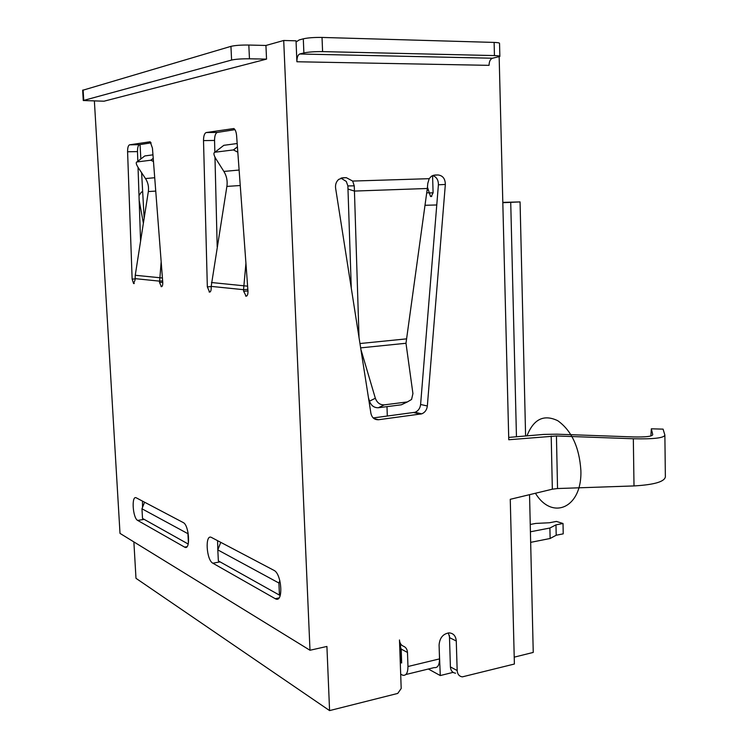 <?xml version="1.0" encoding="UTF-8"?>
<svg xmlns="http://www.w3.org/2000/svg" width="748" height="748" viewBox="0 0 748 748"><rect width="100%" height="100%" fill="white"/><g stroke="black" fill="none" stroke-linecap="round" stroke-linejoin="round"><path stroke-width="1.12" d="M94.388 101.186L120.007 533.38L309.99 650.255L326.913 646.45L329.578 710.6L397.749 693.424L401.19 688.497L399.479 639.961C399.694 643.102 401.031 645.187 403.49 646.235C405.94 647.272 407.267 649.358 407.482 652.471L401.18 649.058L399.647 644.636M133.873 541.907L135.986 578.316L329.578 710.6M279.836 580.579L278.901 583.019L217.808 549.902L220.754 542.328M217.808 549.902L218.36 560.916L279.453 595.118L278.901 583.019M188.412 542.945L187.926 533.698L141.961 508.79L142.513 518.439L188.187 544.02M280.388 594.941L279.453 595.118M141.961 508.79L144.579 502.198M188.159 533.109L187.926 533.698M455.588 673.219C452.456 672.761 450.726 670.666 450.399 666.926L449.436 635.576M508.705 437.421L543.871 434.41L556.867 434.186L633.07 436.926C645.589 437.206 652.153 436.458 652.752 434.653L651.34 428.8L650.872 435.925M432.615 175.556C436.523 176.893 438.45 179.978 438.403 184.803L420.6 404.481C420.105 408.361 418.244 410.961 415.028 412.279L373.205 417.936M354.253 185.841L354.44 191.067L427.314 188.487L427.8 183.391L429.193 178.679L431.428 176.21L434.859 175.051L437.963 174.957C442.769 175.518 445.238 178.688 445.341 184.447L427.342 405.977C426.837 409.895 424.967 412.513 421.732 413.85L378.563 419.731C374.496 419.899 371.943 417.767 370.905 413.317L335.609 188.178C335.179 184.55 336.207 181.624 338.704 179.398L342.949 177.781L346.315 177.678L352.645 181.063L354.253 185.841L347.876 185.925L346.305 181.455L340.957 178.146M453.082 672.368L440.282 675.556L439.244 650.171M401.536 659.138L400.975 659.269M514.222 657.155L533.24 652.424L529.547 494.671M400.507 646.057L401.031 660.961L400.227 661.148M400.367 645.767L399.684 645.926M309.99 650.255L283.707 40.486L296.021 40.822L296.9 61.757C296.909 57.493 297.844 54.903 299.705 53.996L492.549 58.222C490.333 59.045 489.173 61.42 489.052 65.347L296.9 61.757M651.34 428.8L663.083 429.137L664.879 435.084C664.093 437.991 653.584 439.216 633.332 438.758L556.437 435.972L508.762 439.749L499.159 56.857M664.879 435.532L665.365 476.822C664.598 481.731 654.154 484.769 634.005 485.929L557.54 488.538L552.342 489.192L510.258 499.309L514.39 664.028L462.376 676.856C459.225 676.398 457.486 674.285 457.168 670.517L456.271 640.989C455.812 635.959 453.428 633.247 449.109 632.873C443.031 633.808 439.684 637.866 439.085 645.038L439.525 658.895C439.441 665.178 437.655 668.076 434.186 667.59L405.865 674.518M400.685 674.163L402.817 675.266C406.192 675.79 407.903 672.873 407.969 666.515L407.482 652.471M346.315 177.678L341.378 178.015M347.876 185.925L351.279 288.111M348.035 189.076L354.44 191.067L359.021 337.488M427.314 188.487L405.986 343.267L412.924 393.588L411.568 399.46L407.389 401.928L384.294 404.864L378.376 407.735C374.15 407.866 371.195 405.687 369.484 401.18L368.465 397.712M404.762 403.172L401.339 404.799L378.376 407.735M360.891 349.438L375.346 398.245C377.067 402.789 380.049 404.995 384.294 404.864M440.282 675.556L428.352 669.011M143.382 223.241L139.165 200.305M139.006 195.602L141.213 192.311L142.662 191.497M424.986 205.279L436.767 204.971M428.931 192.956L433.101 192.797L431.231 196.556L430.511 196.462L427.473 187.252M433.101 192.778L432.568 175.574M296.068 42.019L299.116 39.971L303.295 38.821C307.896 37.793 314.141 37.325 322.023 37.437L494.119 42.421C497.831 42.552 499.636 42.879 499.533 43.403L499.86 56.315M82.654 90.293L230.945 46.357C235.031 45.394 240.987 44.955 248.822 45.039L265.933 45.469L283.707 40.486M492.549 58.222L499.86 56.455C499.963 55.978 498.159 55.689 494.447 55.576L322.594 51.612C314.712 51.537 308.475 51.986 303.884 52.94L299.705 53.996M217.191 246.756L214.975 157.183M214.854 152.237L214.554 140.446L203.512 140.596C203.549 135.94 204.466 133.247 206.242 132.536L233.881 128.534C235.358 129.638 236.265 132.031 236.611 135.725L247.962 291.075C248.046 294.263 247.438 295.956 246.129 296.161L243.661 291.271L243.539 289.682L245.933 263.277M234.947 129.656L217.341 132.424C215.527 133.135 214.601 135.809 214.554 140.446M151.124 142.849L139.511 144.673C138.146 145.262 137.473 147.571 137.492 151.592L137.819 161.241M138.034 167.328L140.577 241.165M217.575 540.654L217.836 549.827M142.485 501.095L142.541 507.34M162.737 282.267C162.84 285.035 162.41 286.512 161.428 286.699L159.53 282.501L162.746 282.276L152.442 148.113L150.189 141.774L129.563 144.822L139.511 144.673M152.957 154.836L144.832 155.93L136.884 161.961C135.706 162.428 136.155 164.317 138.221 167.617L145.495 178.566C148.039 182.521 148.983 186.86 148.328 191.572L135.248 275.273L135.089 279.948L133.574 283.539L132.134 279.107L127.59 151.769C127.571 147.721 128.226 145.411 129.563 144.822M265.933 45.469L266.54 59.12L104.028 101.204L83.271 100.522L82.645 90.209M247.84 289.373L243.539 289.682L211.179 286.391L211.217 287.887C211.179 290.561 210.637 291.954 209.59 292.075L207.336 286.877L203.512 140.596M212.853 563.207L275.638 598.914C283.586 603.038 281.837 573.772 273.918 570.331L211.338 537.382C204.83 533.96 206.373 560.112 212.853 563.207L220.108 561.888M183.251 522.572L136.239 497.813C131.265 495.12 132.723 518.121 137.669 520.421L184.831 547.246C190.759 550.435 189.151 525.059 183.251 522.572M159.53 282.501L161.166 261.8M144.252 156.369L144.832 155.93M153.471 161.484L150.787 160.222L153.228 158.361M136.884 161.961L150.787 160.222M211.179 286.391L226.887 186.402C227.673 180.979 226.672 175.995 223.876 171.432L215.892 158.8C213.657 154.995 213.33 152.798 214.928 152.227L233.432 149.918L237.425 146.804M237.817 152.199L233.432 149.918M222.932 146.019L223.839 145.318L237.181 143.523M266.54 59.12L249.458 58.793C241.632 58.737 235.676 59.157 231.59 60.055L83.271 100.522M502.815 202.708L520.066 201.913L502.806 202.381M516.457 436.757L510.725 202.371M525.601 435.981L520.066 201.913M387.314 416.066L386.978 406.641M144.149 218.294L141.615 172.732M140.848 158.95L140.054 144.588M530.416 531.791L549.892 528.023L550.126 538.495L530.659 542.356M549.892 528.023L555.979 524.862L556.194 535.241L550.126 538.495M530.239 524.47L535.736 523.422L549.397 522.759L556.409 521.421L563.02 523.497L555.979 524.862M563.02 523.497L563.225 533.848L556.194 535.241M456.271 640.989L449.726 637.735L448.323 632.911M400.264 662.204L401.667 662.99L401.18 649.058M399.666 645.29L400.302 645.636M526.975 435.86C533.576 419.086 543.852 414.037 557.784 420.722C571.603 430.652 579.298 447.182 580.869 470.324C582.374 507.911 552.22 520.935 535.437 493.259M551.201 436.065L552.342 489.192M407.969 666.515L439.525 658.895M352.645 181.063L429.193 178.679M373.935 418.543L378.563 419.731M413.794 412.569L420.498 414.14M420.6 404.481L427.342 405.977M438.403 184.803L445.341 184.447M433.531 175.238L437.963 174.957M342.444 177.818L342.949 177.781M359.966 343.528L406.482 338.872M360.648 347.876L405.986 343.267M401.339 404.799L407.389 401.928M375.346 398.245L369.484 401.18M633.332 438.758L634.005 485.929M556.437 435.972L557.54 488.538M426.715 192.853L428.922 192.76M427.08 190.179L428.445 190.114M303.884 52.94L303.295 38.821M127.59 151.769L137.492 151.592M132.134 279.107L135.051 278.92M135.042 278.639L159.427 281.126L162.634 280.902M135.248 275.273L162.41 277.994M148.328 191.572L155.743 191.086M145.495 178.566L154.714 177.725M217.341 132.424L206.242 132.536M211.188 286.606L207.336 286.877M209.954 292.019L209.431 292.057M245.952 296.143L246.569 296.096M243.661 291.271L247.953 290.953M247.607 286.166L211.441 282.52M240.248 185.523L226.887 186.402M239.126 170.039L223.876 171.432M223.839 145.318L214.928 152.227M275.217 598.699L278.995 597.942M184.569 547.115L186.953 546.704M137.669 520.421L144.196 519.374M248.822 45.039L249.458 58.793M230.945 46.357L231.59 60.055M83.748 100.297L83.122 89.966M494.119 42.421L494.447 55.576M322.594 51.612L322.023 37.437M457.168 670.517L450.399 666.926M402.162 645.524L399.628 644.159M415.028 412.279L421.732 413.85M430.511 196.462L431.736 196.415M133.574 283.539L134.294 283.492M161.054 286.606L161.895 286.549M150.881 160.222L153.237 158.426M210.188 291.87L209.103 291.954M245.559 296.012L246.859 295.909M233.582 149.909L237.434 146.907M278.677 598.297L275.638 598.914M186.748 546.91L184.831 547.246"/></g></svg>
